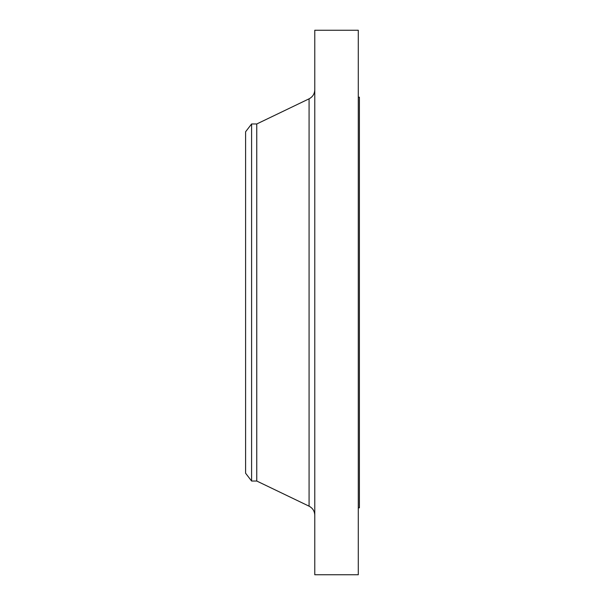 <?xml version="1.0" encoding="UTF-8"?>
<svg xmlns="http://www.w3.org/2000/svg" width="605" height="605" viewBox="0 0 605 605"><rect width="100%" height="100%" fill="white"/><g stroke="black" fill="none" stroke-linecap="round" stroke-linejoin="round"><path stroke-width="0.91" d="M251.589 481.028L251.589 123.972L245.592 131.784L245.592 473.216L251.589 481.028L256.754 481.028L309.079 506.181L309.079 98.819C312.709 96.891 314.608 93.873 314.774 89.767M251.589 123.972L256.754 123.972L256.754 481.028M314.774 302.5L314.774 574.75L358.289 574.75L358.289 30.25L314.774 30.25L314.774 302.5M358.289 97.193L359.408 97.193L359.408 507.807L358.289 507.807M256.754 123.972L309.079 98.819M309.079 506.181C312.709 508.109 314.608 511.127 314.774 515.233"/></g></svg>
